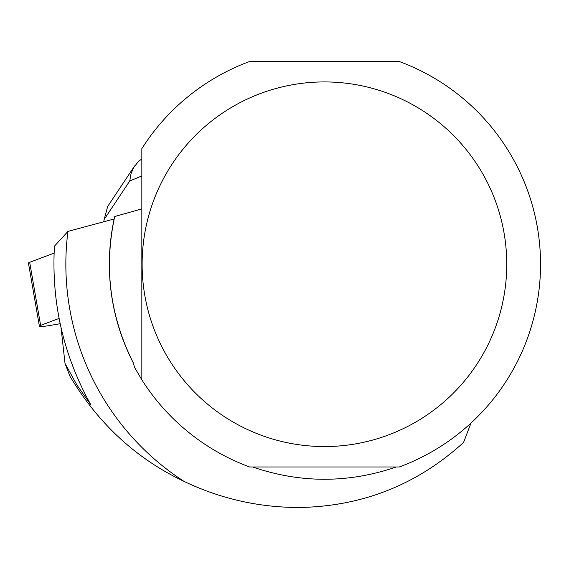 <?xml version="1.0" encoding="UTF-8"?>
<svg xmlns="http://www.w3.org/2000/svg" width="569" height="569" viewBox="0 0 569 569"><rect width="100%" height="100%" fill="white"/><g stroke="black" fill="none" stroke-linecap="round" stroke-linejoin="round"><path stroke-width="0.85" d="M59.062 318.427L40.619 325.383A10.726 1.138 170.2 0 0 39.389 326.158A10.726 1.138 170.2 0 0 50.335 325.411L60.129 323.69M39.389 326.158L28.45 263.091A10.726 1.138 -9.8 0 1 29.68 262.316L54.091 253.113L29.68 262.316L29.873 263.404M67.946 231.391L54.446 246.164C51.274 302.687 63.472 355.675 91.04 405.142L76.907 384.978L65.022 363.47L69.873 376.088C98.224 423.628 136.24 458.706 183.922 481.324A258.589 258.589 0 0 1 67.946 231.391L114.163 218.987A215.096 215.096 0 0 0 133.43 363.136C109.973 316.471 103.736 267.601 114.71 216.533L141.837 208.894M399.274 466.978A216.106 216.106 0 0 0 399.274 61.509L249.606 61.509A216.106 216.106 0 0 0 141.837 148.673L141.837 379.815A216.106 216.106 0 0 0 249.606 466.978L399.274 466.978M396.294 466.978C348.392 483.358 300.489 483.358 252.586 466.978M470.99 423.073L463.55 442.476C416.913 484.888 361.991 506.559 298.761 507.491C258.475 507.406 220.196 498.679 183.922 481.324M61.068 327.943L65.022 363.47M133.43 363.136L134.448 367.218L141.837 379.815M506.759 264.244A182.315 182.315 0 0 0 170.387 166.745A182.315 182.315 0 0 0 273.689 439.353A182.315 182.315 0 0 0 506.759 264.244M141.837 175.949L129.739 180.999L104.184 219.421L103.65 221.796M104.184 219.421L107.669 206.469L134.633 165.92M141.837 159.107L138.729 161.055L133.559 167.706L130.955 174L129.739 180.999M29.68 262.316L40.619 325.383"/></g></svg>
